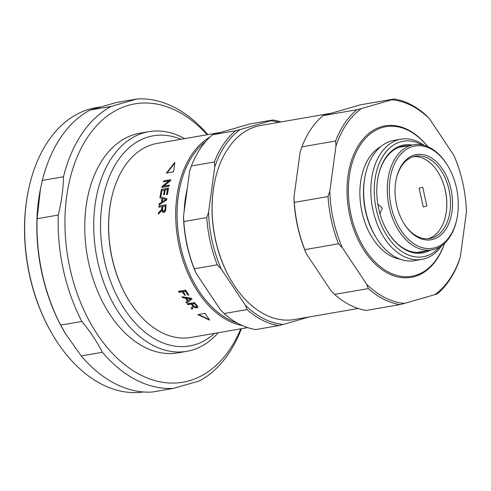 <?xml version="1.0" encoding="UTF-8"?>
<svg xmlns="http://www.w3.org/2000/svg" width="491" height="491" viewBox="0 0 491 491"><rect width="100%" height="100%" fill="white"/><g stroke="black" fill="none" stroke-linecap="round" stroke-linejoin="round"><path stroke-width="0.74" d="M165.056 209.031A98.482 64.26 80.2 0 1 165.24 206.097L162.865 206.508A98.482 64.26 80.2 0 0 162.699 209.141L162.76 210.436L163.798 211.222L164.657 210.596L165.056 209.031L165.375 209.135L164.976 210.694L164.657 210.596M163.165 211.087L164.117 211.32L164.976 210.694M162.275 201.672L165.933 199.487L162.656 198.61A98.482 64.26 80.2 0 0 162.275 201.672L165.933 199.487M196.112 305.525A98.482 64.26 80.2 0 1 194.405 303.548L192.03 303.96A98.482 64.26 80.2 0 0 193.564 305.74L194.467 306.58L196.118 307.016L196.67 306.562L196.277 305.156L196.83 306.194L196.118 307.016M189.544 299.516L190.668 298.78L186.365 298.252A98.482 64.26 80.2 0 0 188.09 300.566L189.544 299.516M242.622 325.674A98.482 64.26 -99.8 0 1 179.252 246.648A98.482 64.26 80.2 0 1 209.952 137.063M247.685 327.614L190.938 337.446A98.482 64.26 -99.8 0 1 128.163 299.203A98.482 64.26 -99.8 0 1 112.175 258.266A98.482 64.26 80.2 0 1 111.064 200.488A98.482 64.26 80.2 0 1 157.316 143.366L219.722 132.558M197.842 314.633L205.017 313.393L209.688 320.175L197.842 314.633M192.03 305.071A98.482 64.26 80.2 0 1 191.208 304.107L188.022 304.653A98.482 64.26 80.2 0 1 187.316 303.812L194.491 302.566A98.482 64.26 80.2 0 0 196.873 305.353L197.793 306.617L197.72 307.391L196.879 307.826L195.209 307.642L193.368 306.482L193.098 307.845L192.116 309.207A98.482 64.26 80.2 0 1 191.189 308.231L192.417 306.427L192.202 304.708A98.004 63.947 80.2 0 1 191.386 303.751L188.194 304.303A98.004 63.947 80.2 0 1 187.728 303.739M192.417 306.427L192.693 305.568L192.202 304.708M197.793 306.617L197.867 307.053M193.448 307.022L192.269 308.827A98.004 63.947 80.2 0 1 191.41 307.925M186.752 303.113L191.803 299.154A98.482 64.26 80.2 0 1 191.079 298.178L181.989 296.736A98.482 64.26 80.2 0 0 182.683 297.73L185.402 298.123A98.482 64.26 80.2 0 0 187.531 300.977L185.96 302.125A98.482 64.26 80.2 0 0 186.752 303.113L186.93 302.763A98.004 63.947 80.2 0 1 186.249 301.916M183.204 291.617L185.426 291.231A98.482 64.26 80.2 0 0 188.016 295.195L188.863 295.054A98.482 64.26 80.2 0 1 185.666 290.089L178.491 291.335A98.482 64.26 80.2 0 0 179.098 292.329L182.357 291.764A98.482 64.26 80.2 0 0 184.591 295.208L185.438 295.06A98.482 64.26 80.2 0 1 183.204 291.617L185.647 290.936A98.004 63.947 80.2 0 0 188.219 294.882L188.691 294.803M163.485 211.185L164.117 211.32L163.485 211.185M165.24 206.097L165.559 206.22A98.004 63.947 80.2 0 0 165.375 209.135M166.731 173.317L174.992 162.846M162.171 186.316L168.996 180.97L163.362 181.946A98.482 64.26 80.2 0 1 163.675 180.909L170.85 179.669A98.482 64.26 80.2 0 0 170.512 180.78L163.693 186.12L169.327 185.15A98.482 64.26 80.2 0 0 169.064 186.218L161.889 187.464A98.482 64.26 80.2 0 1 162.171 186.316L162.472 186.537A98.004 63.947 80.2 0 0 162.257 187.402M163.693 186.12L169.254 185.432M163.675 180.909L170.751 179.982M163.969 181.161A98.004 63.947 80.2 0 0 163.749 181.879M162.472 186.537L169.297 181.216L168.996 180.97M164.485 189.956A98.482 64.26 80.2 0 0 163.571 194.792L164.411 194.645A98.482 64.26 80.2 0 1 165.332 189.808L167.529 189.428A98.482 64.26 80.2 0 0 166.553 194.596L167.4 194.448A98.482 64.26 80.2 0 1 168.622 188.145L161.447 189.385A98.482 64.26 80.2 0 0 160.195 195.897L161.042 195.749A98.482 64.26 80.2 0 1 162.048 190.379L164.792 190.158A98.004 63.947 80.2 0 0 163.92 194.731M167.529 189.428L167.836 189.63A98.004 63.947 80.2 0 0 166.903 194.534M161.447 189.385L168.56 188.415M161.748 189.594A98.004 63.947 80.2 0 0 160.545 195.835M159.17 203.618L161.772 202.323A98.004 63.947 80.2 0 1 162.245 198.567L159.9 197.799A98.482 64.26 80.2 0 1 160.091 196.547L166.768 198.738A98.482 64.26 80.2 0 0 166.609 200.027L159.041 204.999A98.482 64.26 80.2 0 1 159.17 203.618L161.772 202.323M159.489 203.753A98.004 63.947 80.2 0 0 159.391 204.765M160.091 196.547L167.081 198.892M160.404 196.719A98.004 63.947 80.2 0 0 160.219 197.891M162.042 206.65L158.857 207.202A98.482 64.26 80.2 0 1 158.955 205.987L166.13 204.741A98.482 64.26 80.2 0 0 165.848 208.841L165.565 210.768L164.847 211.922L163.116 212.48L162.49 212.075L161.907 210.209L158.519 214.168A98.482 64.26 80.2 0 1 158.562 212.615L161.453 210.16L162.263 208.184A98.004 63.947 80.2 0 1 162.361 206.772L162.042 206.65A98.482 64.26 80.2 0 0 161.944 208.067L162.263 208.184M158.881 212.707A98.004 63.947 80.2 0 0 158.851 213.843M163.282 212.511L161.907 210.209M158.955 205.987L166.111 204.925M159.274 206.11A98.004 63.947 80.2 0 0 159.188 207.147M166.449 173.035L174.735 162.515L173.624 171.789L166.449 173.035M161.932 198.401A98.482 64.26 80.2 0 0 161.459 202.182M158.562 212.615L161.134 210.056L161.944 208.067M205.962 141.193A97.525 63.627 80.2 0 0 180.578 246.353A97.525 63.627 -99.8 0 0 237.478 323.127M187.194 189.127A86.956 56.735 80.2 0 0 184.18 211.283M128.163 299.203L127.893 298.755A97.525 63.627 -99.8 0 1 112.058 258.217A97.525 63.627 80.2 0 1 110.96 201.003L111.064 200.488M162.49 212.075L162.809 212.173M161.643 209.35L161.962 209.454M161.864 208.755L162.183 208.865M192.03 303.96L194.577 303.192A98.004 63.947 80.2 0 0 196.277 305.156M196.283 306.648L196.83 306.194L196.283 306.648M194.405 303.548L194.577 303.192M209.141 319.488L198.505 314.516M197.879 307.016L197.032 307.452L195.369 307.268L193.534 306.114L193.368 306.482M182.468 296.816A98.004 63.947 80.2 0 0 182.885 297.411L185.604 297.798A98.004 63.947 80.2 0 0 187.715 300.633L187.531 300.977M191.993 298.816L186.93 302.763M190.668 298.78L190.864 298.442L186.568 297.927L186.365 298.252M178.853 291.273A98.004 63.947 80.2 0 0 179.319 292.035L182.578 291.47A98.004 63.947 80.2 0 0 184.8 294.895L185.273 294.815M192.392 305.531L192.558 305.169M191.208 304.107L191.386 303.751M188.022 304.653L188.194 304.303M195.209 307.642L195.369 307.268M192.116 309.207L192.269 308.827M185.402 298.123L185.604 297.798M182.683 297.73L182.885 297.411M188.016 295.195L188.219 294.882M184.591 295.208L184.8 294.895M377.825 204.103L382.36 208.196L379.893 213.468M447.608 165.504A53.323 34.793 80.2 0 0 413.618 144.802A53.323 34.793 80.2 0 0 389.173 207.018A53.323 34.793 -99.8 0 0 431.822 249.888A53.323 34.793 -99.8 0 0 456.869 218.955L457.023 218.182A51.886 33.854 -99.8 0 1 424.776 248.243A51.886 33.854 -99.8 0 1 391.161 206.57A51.886 33.854 80.2 0 1 405.406 150.074A51.886 33.854 80.2 0 1 448.013 166.179L447.608 165.504M380.556 213.278L379.844 213.303M448.013 166.179A51.886 33.854 80.2 0 1 456.434 187.746A51.886 33.854 -99.8 0 1 457.023 218.182M450.996 189.311A43.239 28.208 -99.8 0 1 439.126 236.392A43.239 28.208 -99.8 0 1 403.62 222.969A43.239 28.208 -99.8 0 1 396.599 204.999A43.239 28.208 80.2 0 1 396.114 179.632A43.239 28.208 80.2 0 1 422.978 154.585A43.239 28.208 80.2 0 1 450.996 189.311M396.034 180.019A41.796 27.269 80.2 0 1 415.589 156.163A41.796 27.269 80.2 0 1 449.013 189.759A41.796 27.269 -99.8 0 1 429.852 238.528A41.796 27.269 -99.8 0 1 403.418 222.632M427.992 238.749A41.796 27.269 -99.8 0 0 445.791 214.923A41.796 27.269 -99.8 0 0 445.319 190.404A41.796 27.269 80.2 0 0 438.531 173.028A41.796 27.269 80.2 0 0 413.76 156.58M438.463 172.918A42.275 27.582 80.2 0 1 445.263 190.379A42.275 27.582 -99.8 0 1 445.767 215.052M422.714 187.2L419.111 188.243L423.26 206.975L426.869 205.938L422.714 187.2M180.94 139.272A106.651 69.587 80.2 0 0 104.344 260.218A106.651 69.587 -99.8 0 0 214.555 333.352M184.585 138.64A111.457 72.723 80.2 0 0 148.822 131.674A111.457 72.723 80.2 0 0 97.734 261.709A111.457 72.723 -99.8 0 0 186.868 351.31A111.457 72.723 -99.8 0 0 218.2 332.72M186.868 351.31L177.902 352.863A111.457 72.723 -99.8 0 1 88.767 263.262A111.457 72.723 80.2 0 1 139.855 133.227L148.822 131.674M207.153 134.73A141.242 92.155 80.2 0 0 99.728 122.492A141.242 92.155 80.2 0 0 70.029 268.669A141.242 92.155 -99.8 0 0 150.381 379.169A141.242 92.155 -99.8 0 0 240.774 328.81M207.81 134.62A146.042 95.291 80.2 0 0 136.915 98.986L111.162 106.412A146.042 95.291 80.2 0 0 63.492 176.766C63.192 189.274 61.449 202.028 58.282 215.033A146.042 95.291 80.2 0 0 63.419 270.16A146.042 95.291 -99.8 0 0 81.868 321.445C90.148 331.48 96.997 341.761 102.404 352.293A146.042 95.291 -99.8 0 0 173.667 388.35L199.42 380.924A146.042 95.291 -99.8 0 0 241.431 328.7M136.915 98.986L115.747 102.65L90 110.076A146.042 95.291 80.2 0 0 42.33 180.43L40.508 188.654L37.113 218.704L58.282 215.033M42.33 180.43L63.492 176.766M40.508 188.654L40.403 189.17A144.121 94.033 80.2 0 0 42.03 273.726A144.121 94.033 -99.8 0 0 65.432 333.635L81.242 355.957L102.404 352.293M37.113 218.704A146.042 95.291 80.2 0 0 42.251 273.825A146.042 95.291 -99.8 0 0 60.706 325.11L81.868 321.445M90 110.076L111.162 106.412M173.667 388.35L152.505 392.014A146.042 95.291 -99.8 0 1 81.242 355.957M60.706 325.11L65.641 333.984M143.452 391.965A144.121 94.033 -99.8 0 1 53.231 335.746A144.121 94.033 -99.8 0 1 29.828 275.838A144.121 94.033 80.2 0 1 28.208 191.281A144.121 94.033 80.2 0 1 95.892 107.689L100.821 106.835M28.208 191.281L28.055 192.055A142.685 93.094 80.2 0 0 29.663 275.764A142.685 93.094 -99.8 0 0 52.832 335.071L53.231 335.746M427.661 146.625A75.902 49.523 80.2 0 0 368.41 135.436A75.902 49.523 80.2 0 0 351.102 215.248A75.902 49.523 -99.8 0 0 395.985 275.187A75.902 49.523 -99.8 0 0 444.435 243.444M400.263 259.236A58.607 38.243 -99.8 0 1 361.984 212.106A58.607 38.243 80.2 0 1 380.752 146.606M427.814 146.692A76.866 50.15 80.2 0 0 367.556 134.503A76.866 50.15 80.2 0 0 349.782 215.543A76.866 50.15 -99.8 0 0 395.543 276.335A76.866 50.15 -99.8 0 0 444.558 243.327M453.905 155.414L429.65 118.982A102.809 67.077 80.2 0 0 391.744 99.802L361.333 108.572A102.809 67.077 80.2 0 0 335.979 145.993L329.817 191.195A102.809 67.077 80.2 0 0 342.368 247.789L366.624 284.221A102.809 67.077 80.2 0 0 404.523 303.401L434.94 294.631A102.809 67.077 80.2 0 0 460.294 257.21L466.45 212.008A102.809 67.077 80.2 0 0 453.905 155.414M429.65 118.982L425.795 114.992A104.252 68.016 -99.8 0 0 394.15 98.986L391.744 99.802M293.949 197.407L294.318 202.396A104.252 68.016 -99.8 0 0 304.794 249.643L306.494 254A102.809 67.077 -99.8 0 1 293.949 197.407L300.105 152.204L301.885 146.84A104.252 68.016 -99.8 0 1 323.053 115.606L360.431 104.829L394.15 98.986M306.494 254L330.75 290.439L334.604 294.422L368.324 288.579A104.252 68.016 -99.8 0 0 399.962 304.592L404.523 303.401M330.21 113.415L260.795 125.438A98.482 64.26 80.2 0 0 214.542 182.566A98.482 64.26 80.2 0 0 215.653 240.345A98.482 64.26 -99.8 0 0 231.642 281.282A98.482 64.26 -99.8 0 0 294.416 319.518L358.172 308.477M231.642 281.282L231.371 280.834A97.525 63.627 -99.8 0 1 215.537 240.295A97.525 63.627 80.2 0 1 214.438 183.075L214.542 182.566M407.996 145.772A53.807 35.107 80.2 0 0 403.301 146.097A53.807 35.107 80.2 0 0 378.082 177.055M426.194 250.858A53.807 35.107 -99.8 0 1 421.665 252.135A53.807 35.107 -99.8 0 1 387.509 231.464M430.325 250.146A54.765 35.733 -99.8 0 1 387.638 231.691A54.765 35.733 -99.8 0 1 378.751 208.927A54.765 35.733 80.2 0 1 378.131 176.797A54.765 35.733 80.2 0 1 412.121 145.06M421.953 144.882A58.607 38.243 80.2 0 0 384.232 154.192A58.607 38.243 80.2 0 0 376.333 209.62A58.607 38.243 -99.8 0 0 439.648 247.004M424.445 145.471A61.013 39.808 80.2 0 0 400.994 139.186A61.013 39.808 80.2 0 0 373.025 210.369A61.013 39.808 -99.8 0 0 421.818 259.42A61.013 39.808 -99.8 0 0 441.79 245.61M421.818 259.42L414.643 260.66A61.013 39.808 -99.8 0 1 375.756 236.975A61.013 39.808 -99.8 0 1 365.85 211.615A61.013 39.808 80.2 0 1 365.163 175.815A61.013 39.808 80.2 0 1 393.819 140.426L400.994 139.186M365.163 175.815L364.911 177.104A58.607 38.243 80.2 0 0 365.568 211.486A58.607 38.243 -99.8 0 0 375.087 235.852L375.756 236.975M399.962 304.592L366.243 310.435A104.252 68.016 -99.8 0 1 334.604 294.422M301.885 146.84L335.605 140.997L335.979 145.993M329.817 191.195L328.037 196.56L294.318 202.396M335.605 140.997A104.252 68.016 -99.8 0 1 356.773 109.763L323.053 115.606M304.794 249.643L338.514 243.8A104.252 68.016 -99.8 0 1 328.037 196.56M460.294 257.21L458.508 262.575A104.252 68.016 -99.8 0 1 437.346 293.814L434.94 294.631M361.333 108.572L356.773 109.763M338.514 243.8L342.368 247.789M366.624 284.221L368.324 288.579M308.943 317.002L283.276 324.404A102.809 67.077 80.2 0 1 245.371 305.224L247.077 309.588A104.252 68.016 -99.8 0 0 278.716 325.594L283.276 324.404M279.041 122.277A102.809 67.077 80.2 0 0 270.498 120.804L240.081 129.575A102.809 67.077 80.2 0 0 214.727 166.995L208.571 212.198A102.809 67.077 80.2 0 0 221.116 268.792L245.371 305.224M183.462 216.543L183.83 221.539A104.252 68.016 -99.8 0 0 194.307 268.78L196.007 273.143A102.809 67.077 -99.8 0 1 183.462 216.543L189.618 171.341L191.398 165.976A104.252 68.016 -99.8 0 1 212.566 134.743L249.95 123.965L272.904 119.988A104.252 68.016 -99.8 0 1 280.981 121.946M196.007 273.143L220.263 309.575L224.117 313.559L247.077 309.588M278.716 325.594L255.756 329.571A104.252 68.016 -99.8 0 1 224.117 313.559M191.398 165.976L214.358 161.999L214.727 166.995M208.571 212.198L206.791 217.562L183.83 221.539M214.358 161.999A104.252 68.016 -99.8 0 1 235.52 130.766L212.566 134.743M194.307 268.78L217.261 264.809A104.252 68.016 -99.8 0 1 206.791 217.562M272.904 119.988L270.498 120.804M240.081 129.575L235.52 130.766M217.261 264.809L221.116 268.792M160.109 211.118L160.428 211.216M161.134 210.056L161.453 210.16M164.368 200.383L164.688 200.531M196.879 307.826L197.032 307.452M189.029 298.645L189.219 298.313M163.405 211.204L163.718 211.302M196.633 306.697L196.793 306.323M192.441 306.378L192.607 306.003M398.772 147.374L413.618 144.802M416.976 252.46L431.822 249.888"/></g></svg>
